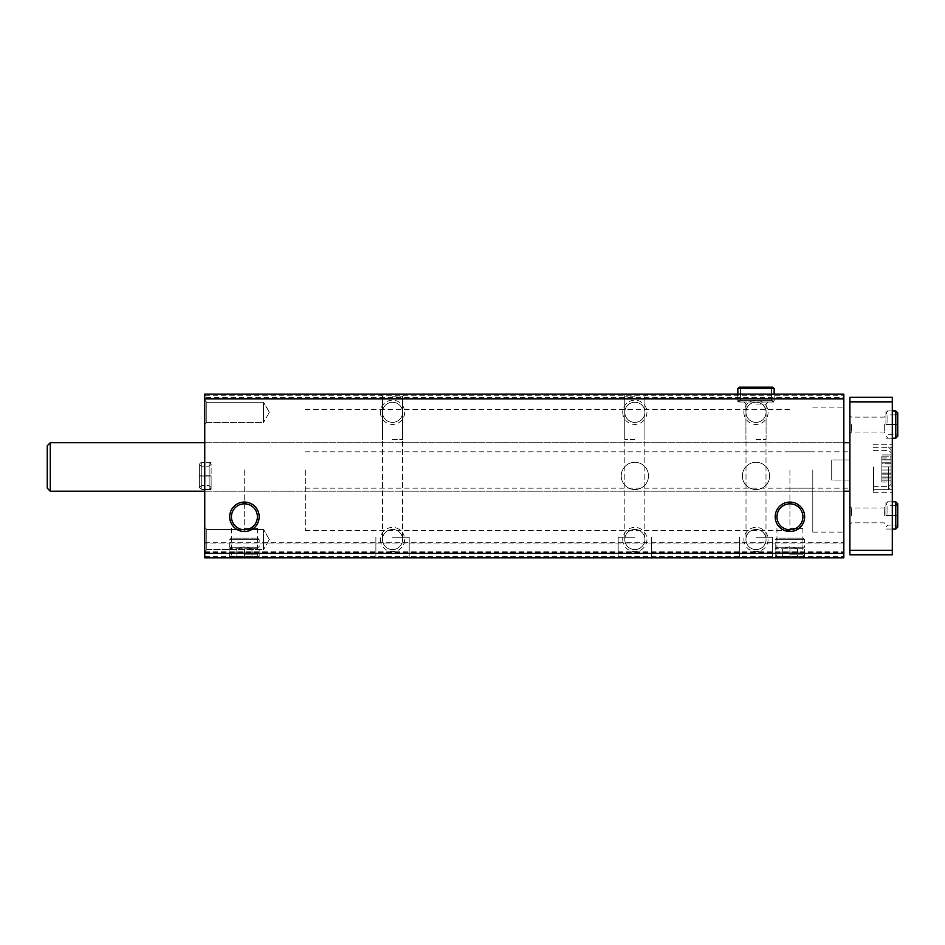 <?xml version="1.0" encoding="UTF-8"?>
<svg xmlns="http://www.w3.org/2000/svg" width="945" height="945" viewBox="0 0 945 945"><rect width="100%" height="100%" fill="white"/><g stroke="black" fill="none" stroke-linecap="round" stroke-linejoin="round"><path stroke-width="0.71" stroke-dasharray="4.72 3.54" d="M392.541 557.833L409.197 557.833L392.541 557.833M634.851 557.833L618.184 557.833L634.851 557.833M756 557.833L772.656 557.833L756 557.833M843.838 553.297L204.746 553.297L204.746 557.833L843.838 557.833L204.746 557.833L843.838 557.833L204.746 557.833L204.746 542.69L204.746 557.833L204.746 551.785L204.746 557.833L843.838 557.833L843.838 394.124L843.838 395.79L843.838 394.124L843.838 395.79L843.838 394.124L843.838 395.79L843.838 394.124L204.746 394.124L843.838 394.124L204.746 394.124L843.838 394.124L204.746 394.124L843.838 394.124L204.746 394.124L204.746 397.313L843.838 397.313M244.424 557.833L259.154 557.833L244.424 557.833M789.925 557.833L804.656 557.833L789.925 557.833M621.219 475.902A13.632 13.632 0 0 0 641.667 487.714A13.632 13.632 0 0 0 641.667 464.101A13.632 13.632 0 0 0 621.219 475.902A13.632 13.632 0 0 0 641.667 487.714A13.632 13.632 0 0 0 641.667 464.101A13.632 13.632 0 0 0 621.219 475.902M742.368 475.902A13.632 13.632 0 0 0 762.816 487.714A13.632 13.632 0 0 0 762.816 464.101A13.632 13.632 0 0 0 742.368 475.902A13.632 13.632 0 0 0 762.816 487.714A13.632 13.632 0 0 0 762.816 464.101A13.632 13.632 0 0 0 742.368 475.902M380.422 539.512A12.12 12.12 0 0 0 398.601 550.002A12.12 12.12 0 0 0 398.601 529.023A12.12 12.12 0 0 0 380.422 539.512M380.422 412.303A12.12 12.12 0 0 0 398.601 422.793A12.12 12.12 0 0 0 398.601 401.814A12.12 12.12 0 0 0 380.422 412.303M622.731 539.512A12.12 12.12 0 0 0 640.899 550.002A12.12 12.12 0 0 0 640.899 529.023A12.12 12.12 0 0 0 622.731 539.512M622.731 412.303A12.12 12.12 0 0 0 640.899 422.793A12.12 12.12 0 0 0 640.899 401.814A12.12 12.12 0 0 0 622.731 412.303M743.88 539.512A12.12 12.12 0 0 0 762.06 550.002A12.12 12.12 0 0 0 762.06 529.023A12.12 12.12 0 0 0 743.88 539.512M743.88 412.303A12.12 12.12 0 0 0 762.06 422.793A12.12 12.12 0 0 0 762.06 401.814A12.12 12.12 0 0 0 743.88 412.303M204.746 553.297L204.746 397.313M392.541 394.124L380.422 394.124L392.541 394.124M634.851 394.124L622.731 394.124L634.851 394.124M756 394.124L774.168 394.124L756 394.124M204.746 475.902L204.746 489.534L204.746 475.902M204.746 551.632L204.746 527.393L204.746 551.632L204.746 527.393L204.746 551.632L206.801 549.577L206.801 529.448L206.801 549.577L263.549 549.577L263.549 529.448L263.549 549.577L263.549 529.448L263.549 549.577L206.801 549.577L206.801 529.448L206.801 549.577L204.746 551.632M204.746 424.411L204.746 400.184L204.746 424.411L204.746 400.184L204.746 424.411L206.801 422.368L206.801 402.239L206.801 422.368L263.549 422.368L263.549 402.239L263.549 422.368L263.549 402.239L263.549 422.368L206.801 422.368L206.801 402.239L206.801 422.368L204.746 424.411M204.746 466.972L204.746 491.199L204.746 466.972M204.746 543.907L204.746 551.785L204.746 542.69L204.746 543.907L843.838 543.907L843.838 542.69L843.838 552.99L843.838 543.907L204.746 543.907M843.838 469.996L843.838 532.094L843.838 469.996M843.838 466.972L843.838 491.199L843.838 466.972M843.838 557.833L843.838 552.388L843.838 557.833M204.746 395.79L843.838 395.79L204.746 395.79M204.746 552.388L843.838 552.388L204.746 552.388M204.746 542.69L843.838 542.69L204.746 542.69M789.925 528.373L802.896 528.373L789.925 528.373M789.925 554.786L802.896 554.786L789.925 554.786M244.424 528.373L257.406 528.373L244.424 528.373M244.424 554.786L257.406 554.786L244.424 554.786M776.955 516.797A12.97 12.97 0 0 0 796.411 528.031A12.97 12.97 0 0 0 796.411 505.563A12.97 12.97 0 0 0 776.955 516.797M231.454 516.797A12.97 12.97 0 0 0 250.909 528.031A12.97 12.97 0 0 0 250.909 505.563A12.97 12.97 0 0 0 231.454 516.797M756 537.244L772.656 537.244L756 537.244M756 439.567L766.064 439.567L756 439.567M756 402.003L774.168 402.003L756 402.003M756 404.058L766.064 404.058L756 404.058M634.851 537.244L618.184 537.244L634.851 537.244M634.851 439.567L624.775 439.567L634.851 439.567M634.851 396.179L624.775 396.179L634.851 396.179M392.541 537.244L409.197 537.244L392.541 537.244M392.541 439.567L402.605 439.567L392.541 439.567M392.541 396.179L402.605 396.179L392.541 396.179M745.936 412.303A10.064 10.064 0 0 0 761.032 421.021A10.064 10.064 0 0 0 761.032 403.586A10.064 10.064 0 0 0 745.936 412.303A10.064 10.064 0 0 0 756 422.368A10.064 10.064 0 0 0 766.064 412.303A10.064 10.064 0 0 0 756 402.239A10.064 10.064 0 0 0 745.936 412.303M745.936 539.512A10.064 10.064 0 0 0 761.032 548.23A10.064 10.064 0 0 0 761.032 530.795A10.064 10.064 0 0 0 745.936 539.512A10.064 10.064 0 0 0 756 549.577A10.064 10.064 0 0 0 766.064 539.512A10.064 10.064 0 0 0 756 529.448A10.064 10.064 0 0 0 745.936 539.512M624.775 412.303A10.064 10.064 0 0 0 639.883 421.021A10.064 10.064 0 0 0 639.883 403.586A10.064 10.064 0 0 0 624.775 412.303A10.064 10.064 0 0 0 634.851 422.368A10.064 10.064 0 0 0 644.915 412.303A10.064 10.064 0 0 0 634.851 402.239A10.064 10.064 0 0 0 624.775 412.303M624.775 539.512A10.064 10.064 0 0 0 639.883 548.23A10.064 10.064 0 0 0 639.883 530.795A10.064 10.064 0 0 0 624.775 539.512A10.064 10.064 0 0 0 634.851 549.577A10.064 10.064 0 0 0 644.915 539.512A10.064 10.064 0 0 0 634.851 529.448A10.064 10.064 0 0 0 624.775 539.512M382.477 412.303A10.064 10.064 0 0 0 397.573 421.021A10.064 10.064 0 0 0 397.573 403.586A10.064 10.064 0 0 0 382.477 412.303A10.064 10.064 0 0 0 392.541 422.368A10.064 10.064 0 0 0 402.605 412.303A10.064 10.064 0 0 0 392.541 402.239A10.064 10.064 0 0 0 382.477 412.303M382.477 539.512A10.064 10.064 0 0 0 397.573 548.23A10.064 10.064 0 0 0 397.573 530.795A10.064 10.064 0 0 0 382.477 539.512A10.064 10.064 0 0 0 392.541 549.577A10.064 10.064 0 0 0 402.605 539.512A10.064 10.064 0 0 0 392.541 529.448A10.064 10.064 0 0 0 382.477 539.512M269.36 412.303L263.549 402.239L269.36 412.303L263.549 422.368L269.36 412.303M269.36 539.512L263.549 529.448L269.36 539.512L263.549 549.577L269.36 539.512M211.113 475.902L211.113 489.534L211.113 475.902M244.731 469.996L244.731 530.582L244.731 469.996M789.925 469.996L789.925 530.582L789.925 469.996M812.794 469.996L812.794 532.094L812.794 469.996M305.306 469.996L305.306 530.582L305.306 469.996M831.718 459.955L831.718 480.048L831.718 459.955L849.898 459.955L849.898 451.828L849.898 488.175L849.898 459.955L831.718 459.955L831.718 480.048L849.898 480.048L831.718 480.048L831.718 459.955M891.088 474.095L891.088 459.754L891.088 477.154L891.088 473.917L881.85 474.095L881.85 463.912L881.85 479.009L881.85 473.917L891.088 474.095M891.088 456.789L891.088 460.026L891.088 454.935L891.088 460.026L891.088 454.935L891.088 456.789L881.85 456.789L881.85 454.935L881.85 463.912L881.85 456.789L891.088 456.789M891.088 477.154L891.088 473.917L891.088 479.009L891.088 477.154L881.85 477.154L891.088 477.154M891.088 466.972L891.088 484.242L891.088 449.714L891.088 484.242L891.088 449.714L891.088 473.067L891.088 462.778L891.088 466.936L881.85 466.936L881.85 477.225L881.85 462.778L881.85 466.936L891.088 466.936M891.088 463.912L891.088 459.754L891.088 463.912L881.85 463.912L881.85 470.031L881.85 459.754L881.85 463.912L891.088 463.912M849.898 466.972L849.898 491.199L849.898 466.972M50.274 442.744L47.25 445.768L47.25 488.175L47.25 445.768L47.25 488.175L50.274 491.199L50.274 442.744L50.274 491.199L50.274 442.744L849.898 442.744M892.293 550.262L892.293 554.809L849.898 554.809L849.898 550.262L892.293 550.262L892.293 397.313L849.898 397.313L849.898 401.849L892.293 401.849M849.898 550.262L849.898 401.849M849.898 424.565L849.898 433.66L849.898 424.565M849.898 515.438L849.898 506.343L849.898 515.438M892.293 466.972L892.293 489.687L892.293 466.972M892.293 469.996L892.293 492.723L892.293 469.996M892.293 424.565L892.293 410.933L892.293 424.565M892.293 515.438L892.293 501.807L892.293 515.438M851.539 515.438L851.539 507.985L851.539 515.438M884.296 515.438L884.296 507.985L884.296 515.438M885.937 515.438L885.937 501.807L885.937 515.438M851.539 424.565L851.539 432.019L851.539 424.565M884.296 424.565L884.296 432.019L884.296 424.565M885.937 424.565L885.937 410.933L885.937 424.565M873.523 469.996L873.523 492.723L873.523 469.996M873.523 466.972L873.523 489.687L873.523 466.972M891.088 469.996L891.088 487.266L891.088 452.738L891.088 469.996L881.85 470.031L891.088 470.031M891.088 480.178L891.088 476.941L891.088 482.033L891.088 480.178L881.85 480.178L881.85 482.033L881.85 476.941L881.85 480.178L891.088 480.178M891.088 477.119L891.088 473.067L891.088 477.225L881.85 476.941L891.088 477.119M891.088 459.825L891.088 463.062L891.088 457.971L891.088 459.825L881.85 459.825L881.85 457.971L881.85 463.062L881.85 459.825L891.088 459.825M881.85 462.885L891.088 462.885L881.85 462.885M881.85 459.849L891.088 459.849L881.85 459.849M892.293 501.807L885.937 501.807L892.293 501.807L887.91 501.807L885.937 503.768L887.91 505.74L895.777 505.74L895.777 515.403C898.317 515.356 898.317 515.308 895.777 515.261C898.317 515.308 898.317 515.356 895.777 515.403L887.91 515.403L887.91 505.74L887.91 515.462C885.37 515.509 885.37 515.557 887.91 515.604L887.91 515.261C885.37 515.308 885.37 515.356 887.91 515.403C885.37 515.356 885.37 515.308 887.91 515.261L895.777 515.261L895.777 501.807M887.91 515.604L895.777 515.604C898.317 515.557 898.317 515.509 895.777 515.462L887.91 515.462C885.37 515.509 885.37 515.557 887.91 515.604M895.777 529.058L895.777 515.604C898.317 515.557 898.317 515.509 895.777 515.462L895.777 525.125L897.75 527.097M892.293 410.933L885.937 410.933L892.293 410.933L887.91 410.933L885.937 412.906L887.91 414.879L895.777 414.879L895.777 424.541C898.317 424.494 898.317 424.447 895.777 424.399C898.317 424.447 898.317 424.494 895.777 424.541L887.91 424.541L887.91 414.879L887.91 424.6C885.37 424.648 885.37 424.695 887.91 424.742L887.91 424.399C885.37 424.447 885.37 424.494 887.91 424.541C885.37 424.494 885.37 424.447 887.91 424.399L895.777 424.399L895.777 410.933M887.91 424.742L895.777 424.742C898.317 424.695 898.317 424.648 895.777 424.6L887.91 424.6C885.37 424.648 885.37 424.695 887.91 424.742M895.777 438.196L895.777 424.742C898.317 424.695 898.317 424.648 895.777 424.6L895.777 434.263L897.75 436.224M775.195 553.593L804.656 553.593L775.195 553.593L775.195 556.321L804.656 556.321L775.195 556.321L776.707 557.833L803.144 557.833L776.707 557.833M781.137 557.833L798.702 557.833L781.137 557.833L782.354 556.629M776.707 553.593L803.144 553.593L776.707 553.593L775.195 552.081L804.656 552.081L775.195 552.081L775.195 548.75L804.656 548.75L775.195 548.75L776.707 547.238L803.144 547.238L776.707 547.238M775.195 547.238L804.656 547.238L775.195 547.238L775.195 539.666L804.656 539.666L775.195 539.666L776.707 538.154L803.144 538.154L776.707 538.154M782.354 557.798C782.354 556.274 782.354 556.274 782.354 557.798C782.354 556.274 782.354 556.274 782.354 557.798C784.858 556.274 787.386 556.274 789.925 557.798C792.43 556.274 794.958 556.274 797.497 557.798C797.497 556.274 797.497 556.274 797.497 557.798C797.497 556.274 797.497 556.274 797.497 557.798C794.993 556.274 792.465 556.274 789.925 557.798C787.421 556.274 784.893 556.274 782.354 557.798L782.354 548.75L782.354 557.798M789.925 548.75L789.925 557.798L789.925 548.75L797.497 548.75L797.497 557.798L797.497 548.75L789.925 548.75M782.354 548.75L797.497 548.75L782.354 548.75L789.925 546.647L797.497 548.75M229.694 553.593L259.154 553.593L229.694 553.593L229.694 556.321L259.154 556.321L229.694 556.321L231.206 557.833L257.642 557.833L231.206 557.833M235.648 557.833L253.213 557.833L235.648 557.833L236.852 556.629M231.206 553.593L257.642 553.593L231.206 553.593L229.694 552.081L259.154 552.081L229.694 552.081L229.694 548.75L259.154 548.75L229.694 548.75L231.206 547.238L257.642 547.238L231.206 547.238M229.694 547.238L259.154 547.238L229.694 547.238L229.694 539.666L259.154 539.666L229.694 539.666L231.206 538.154L257.642 538.154L231.206 538.154M236.852 557.798C236.852 556.274 236.852 556.274 236.852 557.798C236.852 556.274 236.852 556.274 236.852 557.798C239.368 556.274 241.885 556.274 244.424 557.798C246.94 556.274 249.456 556.274 251.996 557.798C251.996 556.274 251.996 556.274 251.996 557.798C251.996 556.274 251.996 556.274 251.996 557.798C249.492 556.274 246.964 556.274 244.424 557.798C241.92 556.274 239.392 556.274 236.852 557.798L236.852 548.75L236.852 557.798M244.424 548.75L244.424 557.798L244.424 548.75L251.996 548.75L251.996 557.798L251.996 548.75L244.424 548.75M236.852 548.75L251.996 548.75L236.852 548.75L244.424 546.647L251.996 548.75M737.832 400.715L737.832 394.124L737.832 400.715L739.12 402.003L740.396 400.715L739.12 402.003L737.832 400.715L737.832 388.454L739.12 387.166L740.396 388.454L739.12 387.166L737.832 388.454L774.168 388.454L737.832 388.454L737.832 400.715L739.12 402.003L740.396 400.715L740.396 388.454L739.12 387.166L740.396 388.454L771.604 388.454L740.396 388.454L771.604 388.454L740.396 388.454L740.396 400.715L739.12 402.003L737.832 400.715L774.168 400.715L737.832 400.715M740.396 400.715L740.396 388.454L740.396 400.715L771.604 400.715L740.396 400.715M771.604 388.454L771.604 400.715L772.88 402.003L739.12 402.003L772.88 402.003L739.12 402.003L772.88 402.003L774.168 400.715L772.88 402.003L771.604 400.715L771.604 388.454L772.88 387.166L739.12 387.166L737.832 388.454L774.168 388.454L774.168 402.003L774.168 394.124M209.14 476.079L201.261 476.079L201.261 489.534L201.261 475.737C198.722 475.784 198.722 475.831 201.261 475.878L209.14 475.878C211.68 475.831 211.68 475.784 209.14 475.737L201.261 475.737C198.722 475.784 198.722 475.831 201.261 475.878L209.14 475.878C211.68 475.831 211.68 475.784 209.14 475.737L201.261 475.737C198.722 475.784 198.722 475.831 201.261 475.878C198.722 475.831 198.722 475.784 201.261 475.737L201.261 462.282L199.3 464.243L199.3 487.573L201.261 489.534L201.261 462.282L199.3 464.243L199.3 487.573L201.261 485.6L201.261 466.216L201.261 475.878L201.261 466.216L199.3 464.243L199.3 475.808L199.3 464.243L201.261 466.216L201.261 485.6L199.3 487.573L199.3 476.008L199.3 487.573L201.261 489.534L201.261 476.079C198.722 476.032 198.722 475.985 201.261 475.937C198.722 475.985 198.722 476.032 201.261 476.079L209.14 476.079C211.68 476.032 211.68 475.985 209.14 475.937L201.261 475.937C198.722 475.985 198.722 476.032 201.261 476.079C198.722 476.032 198.722 475.985 201.261 475.937L201.261 485.6L201.261 475.937L209.14 475.937L209.14 485.6L209.14 475.878C211.68 475.831 211.68 475.784 209.14 475.737C211.68 475.784 211.68 475.831 209.14 475.878L209.14 466.216L211.113 464.243L209.14 462.282L209.14 475.737L209.14 462.282L201.261 462.282L209.14 462.282L211.113 464.243L211.113 487.573L211.113 464.243L209.14 466.216L201.261 466.216L209.14 466.216L209.14 485.6L211.113 487.573L209.14 489.534L209.14 462.282L209.14 489.534L201.261 489.534L209.14 489.534L211.113 487.573L211.113 476.008L211.113 487.573L209.14 485.6L201.261 485.6L209.14 485.6L209.14 475.937C211.68 475.985 211.68 476.032 209.14 476.079C211.68 476.032 211.68 475.985 209.14 475.937C211.68 475.985 211.68 476.032 209.14 476.079L209.14 489.534L209.14 476.079M204.746 556.629L843.838 556.629L204.746 556.629M204.746 552.99L843.838 552.99L204.746 552.99M204.746 551.785L843.838 551.785L204.746 551.785M888.666 469.996L888.666 489.687L888.666 469.996M888.666 466.972L888.666 486.663L888.666 466.972M881.85 473.067L891.088 473.067L881.85 473.067M895.777 505.74L895.777 525.125L887.91 525.125L885.937 527.097L887.91 529.058L892.293 529.058L885.937 529.058L892.293 529.058M897.75 412.906L895.777 414.879L895.777 434.263L887.91 434.263L885.937 436.224L887.91 438.196L892.293 438.196L885.937 438.196L892.293 438.196M204.746 491.199L843.838 491.199M204.746 442.744L843.838 442.744M776.955 528.373L776.955 554.786L775.195 557.833M802.896 528.373L802.896 554.786L804.656 557.833M231.454 528.373L231.454 554.786L229.694 557.833M257.406 528.373L257.406 554.786L259.154 557.833M772.656 557.833L772.656 537.244L772.656 557.833M739.344 557.833L739.344 537.244L739.344 557.833M765.993 537.244L765.993 439.567L765.993 537.244M746.007 537.244L746.007 439.567L746.007 537.244M737.832 402.003L737.832 394.124L737.832 402.003M766.064 439.567L766.064 404.058L768.12 402.003L766.064 404.058L766.064 439.567M745.936 439.567L745.936 404.058L743.88 402.003L745.936 404.058L745.936 439.567M651.507 557.833L651.507 537.244L651.507 557.833M618.184 557.833L618.184 537.244L618.184 557.833M644.844 537.244L644.844 439.567L644.844 537.244M624.846 537.244L624.846 439.567L624.846 537.244M644.915 439.567L644.915 396.179L646.959 394.124L644.915 396.179L644.915 439.567M624.775 439.567L624.775 396.179L622.731 394.124L624.775 396.179L624.775 439.567M409.197 557.833L409.197 537.244L409.197 557.833M375.886 557.833L375.886 537.244L375.886 557.833M402.535 537.244L402.535 439.567L402.535 537.244M382.548 537.244L382.548 439.567L382.548 537.244M402.605 439.567L402.605 396.179L404.649 394.124L402.605 396.179L402.605 439.567M382.477 439.567L382.477 396.179L380.422 394.124L382.477 396.179L382.477 439.567M206.801 402.239L204.746 400.184L206.801 402.239L263.549 402.239L206.801 402.239M206.801 529.448L204.746 527.393L206.801 529.448L263.549 529.448L206.801 529.448M211.113 462.282L204.746 462.282L211.113 462.282M211.113 489.534L204.746 489.534L211.113 489.534M305.306 530.582L789.925 530.582M305.306 409.421L789.925 409.421M789.925 488.175L812.794 488.175M789.925 451.828L812.794 451.828M812.794 532.094L843.838 532.094M812.794 407.909L843.838 407.909M305.306 488.175L849.898 488.175M305.306 451.828L849.898 451.828M851.539 507.985L849.898 506.343L851.539 507.985L884.296 507.985L885.937 506.343L884.296 507.985L851.539 507.985M851.539 522.88L849.898 524.522L851.539 522.88L884.296 522.88L885.937 524.522L884.296 522.88L851.539 522.88M851.539 417.123L849.898 415.481L851.539 417.123L884.296 417.123L885.937 415.481L884.296 417.123L851.539 417.123M851.539 432.019L849.898 433.66L851.539 432.019L884.296 432.019L885.937 433.66L884.296 432.019L851.539 432.019M50.274 491.199L849.898 491.199M873.523 492.723L892.293 492.723M873.523 447.28L892.293 447.28M873.523 489.687L892.293 489.687L873.523 489.687L888.666 489.687L891.088 487.266M873.523 444.256L892.293 444.256L873.523 444.256M873.523 450.316L888.666 450.316L891.088 452.738M873.523 486.663L888.666 486.663L891.088 484.242L888.666 486.663L873.523 486.663M888.666 447.28L891.088 449.714L888.666 447.28M881.85 477.225L891.088 477.225L881.85 477.225M881.85 476.941L891.088 476.941L881.85 476.941M881.85 482.033L891.088 482.033M881.85 462.778L891.088 462.778L881.85 462.778M881.85 463.062L891.088 463.062L881.85 463.062M881.85 457.971L891.088 457.971M881.85 474.189L891.088 474.189L881.85 474.189M881.85 473.917L891.088 473.917L881.85 473.917M881.85 479.009L891.088 479.009L881.85 479.009M881.85 459.754L891.088 459.754L881.85 459.754M881.85 460.026L891.088 460.026L881.85 460.026M881.85 454.935L891.088 454.935L881.85 454.935M803.144 557.833L804.656 556.321L804.656 553.593M803.144 553.593L804.656 552.081L804.656 548.75L803.144 547.238M803.144 538.154L804.656 539.666L804.656 547.238M797.497 556.629L798.702 557.833M257.642 557.833L259.154 556.321L259.154 553.593M257.642 553.593L259.154 552.081L259.154 548.75L257.642 547.238M257.642 538.154L259.154 539.666L259.154 547.238M251.996 556.629L253.213 557.833M739.12 387.166L772.88 387.166"/><path stroke-width="1.42" d="M204.746 557.833L843.838 557.833L843.838 553.297L204.746 553.297L204.746 557.833M204.746 553.297L204.746 394.124L843.838 394.124L843.838 553.297M229.694 516.797A14.73 14.73 0 0 0 251.795 529.554A14.73 14.73 0 0 0 251.795 504.039A14.73 14.73 0 0 0 229.694 516.797M775.195 516.797A14.73 14.73 0 0 0 797.285 529.554A14.73 14.73 0 0 0 797.285 504.039A14.73 14.73 0 0 0 775.195 516.797M204.746 398.825L843.838 398.825M776.955 516.797A12.97 12.97 0 0 0 796.411 528.031A12.97 12.97 0 0 0 796.411 505.563A12.97 12.97 0 0 0 776.955 516.797M231.454 516.797A12.97 12.97 0 0 0 250.909 528.031A12.97 12.97 0 0 0 250.909 505.563A12.97 12.97 0 0 0 231.454 516.797M50.274 491.199L47.25 488.175L47.25 445.768L50.274 442.744L50.274 491.199L204.746 491.199M892.293 401.849L849.898 401.849L849.898 397.313L892.293 397.313L892.293 554.809L849.898 554.809L849.898 550.262L892.293 550.262M849.898 401.849L849.898 550.262M774.168 394.124L774.168 388.454L737.832 388.454L737.832 394.124L737.832 388.454L739.12 387.166L772.88 387.166L774.168 388.454L772.88 387.166L771.604 388.454M895.777 501.807L895.777 529.058L897.75 527.097L897.75 503.768L895.777 501.807L892.293 501.807M895.777 410.933L895.777 438.196L897.75 436.224L897.75 412.906L895.777 410.933L892.293 410.933M843.838 491.199L849.898 491.199M50.274 442.744L204.746 442.744M843.838 442.744L849.898 442.744M892.293 529.058L895.777 529.058M897.75 515.533L897.75 527.097M895.777 505.74L897.75 503.768L897.75 515.332M892.293 438.196L895.777 438.196M897.75 424.671L897.75 436.224M897.75 424.47L897.75 412.906M739.12 387.166L772.88 387.166"/></g></svg>
